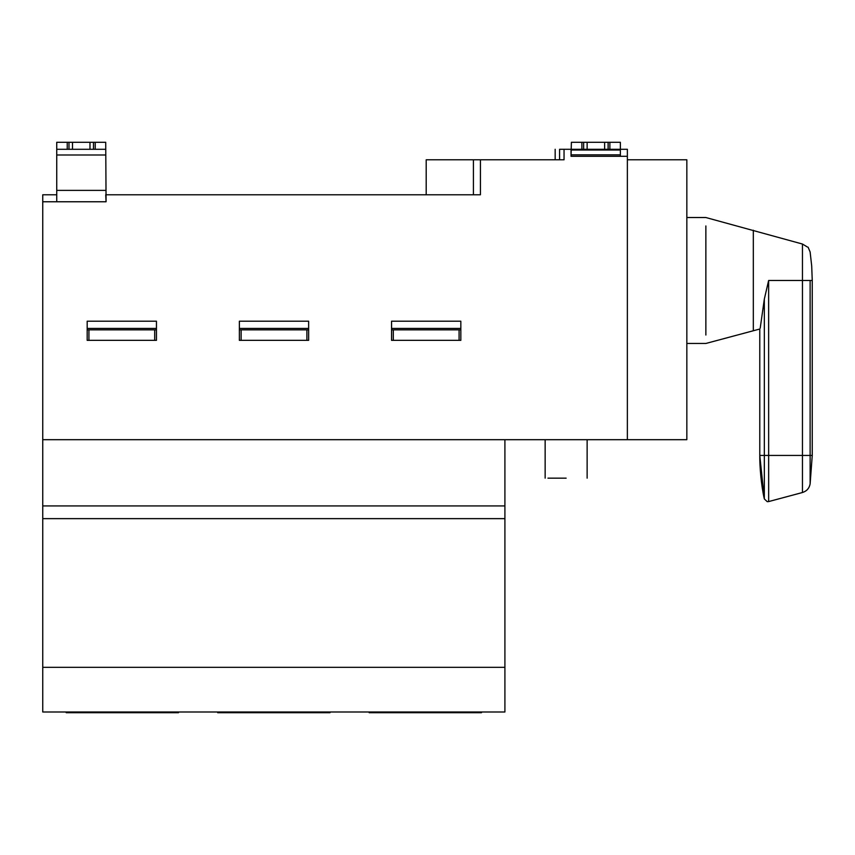 <?xml version="1.0" encoding="UTF-8"?>
<svg xmlns="http://www.w3.org/2000/svg" width="855" height="855" viewBox="0 0 855 855"><rect width="100%" height="100%" fill="white"/><g stroke="black" fill="none" stroke-linecap="round" stroke-linejoin="round"><path stroke-width="1.28" d="M627.367 159.19L627.367 156.294L571.033 156.294L571.386 142.293L581.881 142.293L581.881 149.294L583.634 149.294L583.634 142.293L620.367 142.293L620.367 143.758M581.881 142.293L583.634 142.293M620.367 142.293L620.367 156.294M627.367 159.789L627.367 156.294L627.367 159.789L686.843 159.789L686.843 439.684L627.367 439.684L627.367 149.294L609.872 149.294L609.872 142.293M608.119 142.293L608.119 149.294L609.872 149.294M604.624 142.293L604.624 149.294L587.129 149.294L587.129 142.293M608.119 149.294L604.624 149.294M587.129 149.294L583.634 149.294M581.881 149.294L559.587 149.294C553.944 149.294 553.944 149.294 559.587 149.294L559.587 159.789M566.138 478.159L547.959 478.159L566.138 478.159M808.093 247.17L810.123 251.979L811.694 265.916L812.25 280.493L810.123 280.493C810.123 243.718 810.123 243.718 810.123 280.493L810.123 483.93C809.258 488.301 806.703 491.155 802.46 492.512L802.46 455.426L764.327 455.426L764.327 299.111C758.845 337.789 758.845 337.8 764.327 299.111L768.634 280.493L768.656 501.575L767.213 501.65L764.327 498.914L764.327 455.426L759.774 455.426L764.327 498.914C761.164 485.213 759.657 466.403 759.774 455.426L759.774 329.025L753.319 330.757L753.319 230.23L753.319 324.515M768.656 501.575L802.46 492.512C806.714 491.176 809.268 488.312 810.123 483.93L812.25 455.426L812.25 280.493M807.312 246.956L802.46 244.038L705.867 217.523L686.843 217.523M705.867 280.493L705.867 225.955C705.867 214.851 705.867 214.851 705.867 225.955L705.867 335.032C705.867 346.136 705.867 346.136 705.867 335.032L705.867 280.493M105.721 194.78L106.073 201.769L42.75 201.769L42.75 439.684L627.367 439.684M66.188 712.001L66.188 712.707L178.492 712.707L178.492 712.001M217.683 712.001L217.683 712.707L329.987 712.707L329.987 712.001M369.168 712.001L369.168 712.707L481.472 712.707L481.472 712.001M42.75 439.684L42.75 518.643L504.91 518.643L504.91 505.925L42.75 505.925M504.91 505.925L504.91 439.684M42.75 518.643L42.75 667.327L504.91 667.327L504.91 518.643M42.75 667.327L42.75 712.001L504.91 712.001L504.91 667.327M72.493 149.294L72.493 142.293L89.978 142.293L89.978 149.294L68.988 149.294L68.988 142.293L72.493 142.293M89.978 142.293L93.484 142.293L93.484 149.294L89.978 149.294M93.484 149.294L95.226 149.294L95.226 142.293L105.721 142.293L106.073 201.769M93.484 142.293L95.226 142.293M56.74 201.769L56.74 142.293L68.988 142.293M67.235 142.293L67.235 149.294L56.74 149.294M67.235 149.294L68.988 149.294M105.721 149.294L95.226 149.294M42.75 201.769L42.75 194.78L56.74 194.78M426.196 194.78L426.196 159.789L480.425 159.789L480.425 194.78L106.073 194.78M473.424 159.789L473.424 194.78M571.033 156.294L571.033 149.294M564.043 149.294L564.043 159.789L480.425 159.789M154.702 329.848L154.702 340.343L156.454 340.343L156.454 329.848L87.178 329.848L87.178 340.343L88.931 340.343L88.931 329.848M154.702 340.343L88.931 340.343M156.454 329.848L156.454 321.202L87.178 321.202L87.178 329.848M306.892 329.848L306.892 340.343L308.644 340.343L308.644 329.848L239.368 329.848L239.368 340.343L241.121 340.343L241.121 329.848M306.892 340.343L241.121 340.343M308.644 329.848L308.644 321.202L239.368 321.202L239.368 329.848M459.082 329.848L459.082 340.343L460.834 340.343L460.834 329.848L391.558 329.848L391.558 340.343L393.311 340.343L393.311 329.848M459.082 340.343L393.311 340.343M460.834 329.848L460.834 321.202L391.558 321.202L391.558 329.848M571.386 154.83L620.367 154.83M620.367 150.02L571.386 150.02M768.656 280.493L802.46 280.493L802.46 455.426L812.25 455.426L810.123 483.93M802.46 244.038L802.46 280.493L810.123 280.493M105.721 154.99L56.74 154.99M56.74 190.387L105.721 190.387M156.454 328.438L87.178 328.438M308.644 328.438L239.368 328.438M460.834 328.438L391.558 328.438M545.148 439.684L545.148 478.159M587.129 439.684L587.129 478.159M764.327 498.914L767.213 501.65M686.843 343.464L705.867 343.464L753.319 330.757M555.173 149.294L555.173 159.789"/></g></svg>
